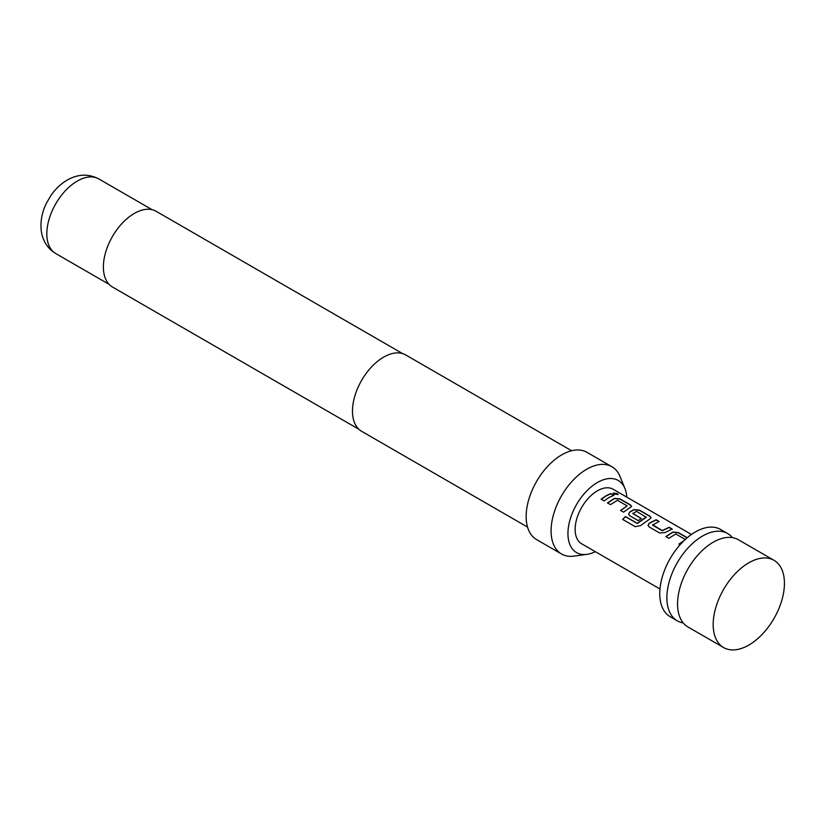 <?xml version="1.0" encoding="UTF-8"?>
<svg xmlns="http://www.w3.org/2000/svg" width="825" height="825" viewBox="0 0 825 825"><rect width="100%" height="100%" fill="white"/><g stroke="black" fill="none" stroke-linecap="round" stroke-linejoin="round"><path stroke-width="1.24" d="M617.358 493.608L618.09 494.484L613.893 494.02L613.192 493.02L617.358 493.608M613.181 493.144L618.028 494.598M774.005 560.309L738.375 539.736A50.377 29.092 120 0 0 721.184 538.663A50.377 29.092 120 0 0 713.182 542.231A50.377 29.092 120 0 0 678.47 612.645A50.377 29.092 120 0 0 687.998 627L723.618 647.563A50.377 29.092 120 0 0 748.811 645.078A50.377 29.092 120 0 0 781.718 600.672A50.377 29.092 120 0 0 774.005 560.309A50.377 29.092 120 0 0 748.811 562.805A50.377 29.092 120 0 0 715.894 607.2A50.377 29.092 120 0 0 723.618 647.563M665.899 536.755L672.788 532.269L678.315 532.806L687.081 537.859M648.058 525.442L649.182 523.442L656.071 519.956L659.062 521.689M652.554 524.71L662.227 530.547L669.178 527.278L672.169 529.011L665.228 532.527L659.67 533.012L649.203 526.969L648.038 525.35L649.162 523.256L656.112 519.74L659.103 521.462L652.575 525.154L662.248 530.743L669.137 527.505L672.138 529.238M628.609 514.212L629.733 512.212L633.889 509.809L639.416 510.345L649.894 516.388L651.069 517.77M622.751 519.575L625.494 516.677L637.333 523.514L646.233 517.357L636.57 511.345L632.775 513.542L641.283 518.451L638.323 520.688L629.743 515.738L628.588 514.119L629.712 512.026L633.899 509.603L639.458 510.118L649.925 516.172L651.09 517.657L649.966 518.873L640.613 525.566L635.24 526.69L622.669 519.43L625.443 516.522L637.282 523.359L646.243 516.935M632.775 513.294L641.303 518.647M607.54 503.064L614.439 498.578L619.967 499.115L630.434 505.158L631.61 506.55M620.606 510.613L627.124 505.89L617.44 500.311L610.5 504.622L607.499 502.889L614.45 498.372L619.998 498.888L630.475 504.941L631.641 506.426L623.566 512.16L620.565 510.438L627.124 505.89M601.157 499.383L605.993 495.98L610.799 493.814L613.779 495.547M683.224 622.927A50.377 29.092 -60 0 1 677.304 620.833A50.377 29.092 -60 0 1 669.58 580.46A50.377 29.092 -60 0 1 702.498 536.064A50.377 29.092 -60 0 1 727.691 533.569A50.377 29.092 -60 0 1 732.456 537.642M727.691 533.569L720.565 529.454A50.377 29.092 120 0 0 695.372 531.95A50.377 29.092 120 0 0 662.465 576.345A50.377 29.092 120 0 0 670.178 616.718L677.304 620.833M691.453 534.466L613.15 489.256A31.484 18.181 120 0 0 597.403 490.813A31.484 18.181 120 0 0 576.83 518.564A31.484 18.181 120 0 0 581.656 543.788L659.969 588.998M680.058 544.778L678.923 544.129L684.234 540.447M685.472 539.581L675.799 533.992L668.848 538.312L665.857 536.58L672.808 532.063L678.356 532.579L687.256 537.714M608.984 497.496L604.106 500.93L601.116 499.207L605.993 495.773L610.84 493.587L613.821 495.32L608.984 497.496M626.783 497.124A41.652 24.049 120 0 0 624.917 488.503A41.652 24.049 120 0 0 597.403 482.512A41.652 24.049 120 0 0 568.435 527.072A41.652 24.049 120 0 0 586.895 554.369A41.652 24.049 120 0 0 595.299 551.667M624.917 488.503L619.998 476.458A50.377 29.092 120 0 0 611.913 466.723A50.377 29.092 120 0 0 586.719 469.219A50.377 29.092 120 0 0 553.802 513.614A50.377 29.092 120 0 0 561.526 553.988A50.377 29.092 120 0 0 574.004 556.122L586.895 554.369M611.913 466.723L586.967 452.327A50.377 29.092 120 0 0 561.784 454.823A50.377 29.092 120 0 0 528.866 499.218A50.377 29.092 120 0 0 536.59 539.591L561.526 553.988M571.622 450.739L405.694 354.936A44.086 25.451 120 0 0 383.656 357.122A44.086 25.451 120 0 0 354.853 395.969A44.086 25.451 120 0 0 361.618 431.3L527.546 527.092M402.631 353.605L156.142 211.293A43.704 25.235 120 0 0 134.279 213.458A43.704 25.235 120 0 0 105.734 251.976A43.704 25.235 120 0 0 112.427 286.997L358.927 429.309M678.965 544.304L683.791 540.901M77.282 181.067A43.075 24.874 120 0 0 49.139 219.027A43.075 24.874 120 0 0 55.749 253.543C47.468 248.418 42.632 240.807 41.25 230.711C40.25 221.564 41.92 212.489 46.283 203.497L50.861 195.597C55.347 189.038 60.792 183.862 67.207 180.067C77.962 173.962 88.502 173.59 98.825 178.932A43.075 24.874 120 0 0 77.282 181.067M55.749 253.543L109.055 284.316M98.825 178.932L152.13 209.705"/></g></svg>
